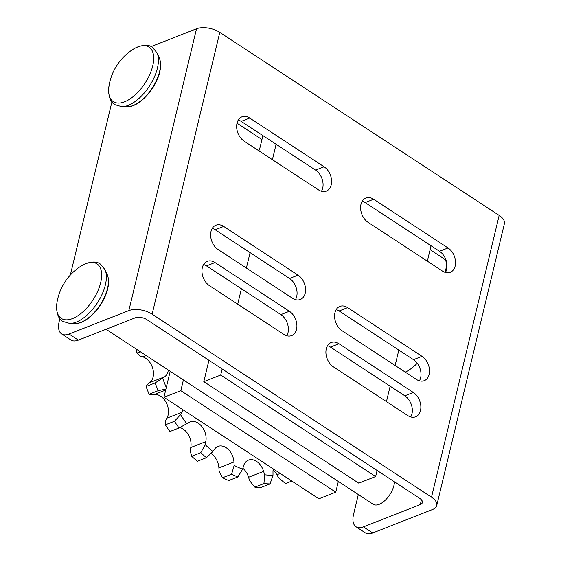 <?xml version="1.0" encoding="UTF-8"?>
<svg xmlns="http://www.w3.org/2000/svg" width="561" height="561" viewBox="0 0 561 561"><rect width="100%" height="100%" fill="white"/><g stroke="black" fill="none" stroke-linecap="round" stroke-linejoin="round"><path stroke-width="0.84" d="M417.258 363.276A35.399 17.861 123.2 0 1 405.301 372.153M394.446 481.815A17.16 8.66 123.2 0 1 393.934 485.447A17.16 8.66 123.2 0 1 384.706 500.7A17.16 8.66 123.2 0 1 373.177 504.255L106.029 329.272M430.105 249.666L444.024 258.782A17.16 8.66 123.2 0 1 445.974 268.691A17.16 8.66 123.2 0 1 444.817 272.26M410.722 416.956A13.73 9.663 68.6 0 0 404.825 395.807L330.457 347.091A13.73 9.663 68.6 0 0 327.526 345.723M333.416 366.873A13.73 9.663 -111.4 0 1 325.969 353.711A13.73 9.663 -111.4 0 1 331.186 342.533A13.73 9.663 -111.4 0 1 338.97 343.753L413.338 392.469A13.73 9.663 -111.4 0 1 420.792 405.631A13.73 9.663 -111.4 0 1 415.575 416.809A13.73 9.663 -111.4 0 1 407.791 415.589L333.416 366.873M286.769 335.766A13.73 9.663 68.6 0 0 280.872 314.616L206.504 265.9A13.73 9.663 68.6 0 0 203.573 264.533M209.463 285.682A13.73 9.663 -111.4 0 1 202.016 272.52A13.73 9.663 -111.4 0 1 207.233 261.342A13.73 9.663 -111.4 0 1 215.017 262.562L289.385 311.278A13.73 9.663 -111.4 0 1 296.839 324.44A13.73 9.663 -111.4 0 1 291.622 335.618A13.73 9.663 -111.4 0 1 283.838 334.398L209.463 285.682M445.413 272.45A13.73 9.663 68.6 0 0 439.522 251.3L365.148 202.584A13.73 9.663 68.6 0 0 362.217 201.217M368.114 222.366A13.73 9.663 -111.4 0 1 360.66 209.204A13.73 9.663 -111.4 0 1 365.877 198.026A13.73 9.663 -111.4 0 1 373.661 199.246L448.036 247.962A13.73 9.663 -111.4 0 1 455.483 261.124A13.73 9.663 -111.4 0 1 450.266 272.302A13.73 9.663 -111.4 0 1 442.482 271.082L368.114 222.366M321.46 191.259A13.73 9.663 68.6 0 0 315.57 170.109L241.195 121.393A13.73 9.663 68.6 0 0 238.264 120.026M244.161 141.176A13.73 9.663 -111.4 0 1 236.707 128.013A13.73 9.663 -111.4 0 1 241.924 116.835A13.73 9.663 -111.4 0 1 249.708 118.055L324.083 166.771A13.73 9.663 -111.4 0 1 331.53 179.941A13.73 9.663 -111.4 0 1 326.313 191.112A13.73 9.663 -111.4 0 1 318.529 189.891L244.161 141.176M419.397 380.828A13.73 9.663 68.6 0 0 413.499 359.678L339.132 310.962A13.73 9.663 68.6 0 0 336.193 309.595M342.091 330.745A13.73 9.663 -111.4 0 1 334.644 317.582A13.73 9.663 -111.4 0 1 339.854 306.404A13.73 9.663 -111.4 0 1 347.645 307.624L422.012 356.34A13.73 9.663 -111.4 0 1 429.467 369.51A13.73 9.663 -111.4 0 1 424.249 380.681A13.73 9.663 -111.4 0 1 416.465 379.46L342.091 330.745M295.444 299.644A13.73 9.663 68.6 0 0 289.546 278.487L215.179 229.772A13.73 9.663 68.6 0 0 212.247 228.404M218.138 249.561A13.73 9.663 -111.4 0 1 210.691 236.391A13.73 9.663 -111.4 0 1 215.908 225.213A13.73 9.663 -111.4 0 1 223.692 226.434L298.059 275.149A13.73 9.663 -111.4 0 1 305.514 288.319A13.73 9.663 -111.4 0 1 300.296 299.497A13.73 9.663 -111.4 0 1 292.512 298.27L218.138 249.561M59.866 318.69L59.186 321.53A21.451 10.82 -56.8 0 0 61.619 333.914A21.451 10.82 -56.8 0 0 69.038 334.033L128.862 310.591A16.816 8.415 13.5 0 1 152.129 314.188L431.521 497.186A16.816 8.415 13.5 0 1 436.746 505.475L504.402 223.685A16.816 8.415 -166.5 0 0 499.171 215.403L219.786 32.398A16.816 8.415 -166.5 0 0 196.511 28.8L151.126 46.591M356.004 526.744A21.451 10.82 -56.8 0 0 363.423 526.863L372.721 532.95A21.451 10.82 123.2 0 1 365.302 532.831L356.004 526.744A21.451 10.82 -56.8 0 1 353.57 514.36L358.332 494.529M69.038 334.033L78.337 340.127L135.208 317.835A8.408 4.208 13.5 0 1 146.842 319.63L419.782 498.413A8.408 4.208 13.5 0 1 422.398 502.558A8.408 4.208 13.5 0 1 420.294 504.57L363.423 526.863M70.342 275.051L111.905 101.934M436.746 505.475A16.816 8.415 13.5 0 1 432.545 509.5L372.721 532.95M78.337 340.127A21.451 10.82 123.2 0 1 70.917 340.008L61.619 333.914M338.339 481.436L335.766 492.165L180.824 390.68L183.398 379.951M170.179 371.291L163.938 397.3L180.824 390.68M163.938 397.3L318.879 498.785L335.766 492.165M262.885 135.601L260.185 146.849A17.377 8.766 123.2 0 1 258.873 150.818M208.657 360.127A17.377 8.766 123.2 0 1 208.145 363.605L203.811 381.669L358.752 483.161L375.632 476.541L220.697 375.057L222.156 368.963M203.811 381.669L220.697 375.057M237.71 304.181L241.412 288.768M246.384 268.06L250.087 252.639M272.401 159.675L276.103 144.261M431.044 245.746L427.342 261.167M386.452 401.613L390.154 386.192M395.126 365.484L398.829 350.064M377.097 470.455L375.632 476.541M222.535 477.748A137.726 96.927 68.6 0 0 228.734 480.539L237.829 476.976A137.726 96.927 -111.4 0 1 231.63 474.185L222.535 477.748L219.106 471.289L218.902 467.881A14.334 10.084 68.6 0 0 210.887 453.449M191.687 456.275A137.726 96.927 68.6 0 0 197.367 461.261L206.455 457.699A137.726 96.927 -111.4 0 1 200.782 452.713L191.687 456.275L190.13 450.581L190.761 447.51A14.334 10.084 68.6 0 0 179.779 427.566M165.334 424.838A137.726 96.927 68.6 0 0 169.927 431.528L179.022 427.966A137.726 96.927 -111.4 0 1 174.429 421.276L165.334 424.838L165.509 420.575L166.919 418.148A14.334 10.084 68.6 0 0 166.189 402.525A14.334 10.084 68.6 0 0 154.38 394.509L151.835 394.79L149.114 394.25L158.209 390.687L165.909 389.096M158.209 390.687A137.726 96.927 -111.4 0 1 155.145 382.946L146.056 386.508L147.648 384.208L149.696 382.658A14.334 10.084 68.6 0 0 152.809 368.682A14.334 10.084 68.6 0 0 142.662 356.824L139.984 356.032L136.961 353.079L140.355 351.754M291.839 481.072L285.472 483.568L278.614 477.832L276.882 474.746A14.334 10.084 68.6 0 0 273.081 470.02M254.848 487.151A137.726 96.927 68.6 0 0 260.97 487.481L270.065 483.912A137.726 96.927 -111.4 0 1 263.943 483.589L254.848 487.151L249.596 480.686L248.572 477.271A14.334 10.084 68.6 0 0 242.871 468.288M206.455 457.699L212.928 451.5L214.491 449.249A14.334 10.084 -111.4 0 1 217.998 446.402A14.334 10.084 -111.4 0 1 233.937 461.991L234.147 465.399L231.63 474.185M179.022 427.966L188.987 422.489A14.334 10.084 -111.4 0 1 190.13 421.921A14.334 10.084 -111.4 0 1 201.869 426.542A14.334 10.084 -111.4 0 1 205.803 441.619L205.172 444.684L200.782 452.713M205.172 444.684A129.935 91.45 68.6 0 0 212.928 451.5M182.998 409.782A14.334 10.084 -111.4 0 1 181.953 412.251L180.551 414.677L174.429 421.276M180.551 414.677A129.935 91.45 68.6 0 0 186.827 423.821M146.056 386.508A137.726 96.927 68.6 0 0 149.114 394.25M168.342 370.085A14.334 10.084 -111.4 0 1 164.731 376.768L155.145 382.946M162.69 378.317A129.935 91.45 68.6 0 0 166.287 387.518M136.302 349.096A137.726 96.927 68.6 0 0 136.961 353.079M285.472 483.568A137.726 96.927 68.6 0 0 287.821 482.698L291.881 481.107M270.065 483.912L272.997 475.237L272.983 471.871A14.334 10.084 -111.4 0 1 273.249 468.898M237.829 476.976L242.618 469.213L243.432 466.261A14.334 10.084 -111.4 0 1 248.446 460.118A14.334 10.084 -111.4 0 1 263.614 471.373L264.638 474.788L263.943 483.589M234.147 465.399A129.935 91.45 68.6 0 0 242.618 469.213M264.638 474.788A129.935 91.45 68.6 0 0 272.997 475.237M57.096 301.839L56.598 306.004C56.633 313.999 58.702 319.139 62.804 321.411L69.753 323.445A33.779 17.04 -56.8 0 0 105.363 284.925A33.779 17.04 -56.8 0 0 104.998 269.631L100.363 264.077C96.639 261.216 91.099 261.37 83.757 264.54L80.139 266.657A53.632 53.632 0 0 0 57.096 301.839L57.096 301.839A32.587 16.437 -56.8 0 0 73.442 318.192A32.587 16.437 -56.8 0 0 100.671 282.681A32.587 16.437 -56.8 0 0 80.139 266.657M109.136 85.083L108.638 89.241C108.666 97.242 110.734 102.375 114.844 104.648L121.786 106.681A33.779 17.04 -56.8 0 0 157.403 68.169A33.779 17.04 -56.8 0 0 157.038 52.867L152.396 47.313C148.672 44.459 143.139 44.614 135.797 47.783L132.179 49.901A53.632 53.632 0 0 0 109.136 85.083L109.136 85.083A32.587 16.437 -56.8 0 0 125.482 101.429A32.587 16.437 -56.8 0 0 152.711 65.925A32.587 16.437 -56.8 0 0 132.179 49.901M107.193 274.483C109.451 280.1 108.413 285.851 107.635 288.943C103.974 305.465 86.976 324.174 75.076 323.515A30.778 15.526 -56.8 0 0 107.523 288.417A30.778 15.526 -56.8 0 0 107.193 274.483L104.998 269.631M159.233 57.727C161.491 63.344 160.453 69.087 159.675 72.187C156.014 88.701 139.016 107.41 127.116 106.758A30.778 15.526 -56.8 0 0 159.562 71.661A30.778 15.526 -56.8 0 0 159.233 57.727L157.038 52.867M338.97 343.753L330.457 347.091M413.338 392.469L404.825 395.807M215.017 262.562L206.504 265.9M289.385 311.278L280.872 314.616M373.661 199.246L365.148 202.584M448.036 247.962L439.522 251.3M249.708 118.055L241.195 121.393M324.083 166.771L315.57 170.109M347.645 307.624L339.132 310.962M422.012 356.34L413.499 359.678M223.692 226.434L215.179 229.772M298.059 275.149L289.546 278.487M420.294 504.57L421.437 499.802M128.862 310.591L196.511 28.8M152.129 314.188L219.786 32.398M431.521 497.186L499.171 215.403M233.937 461.991L218.902 467.881M205.803 441.619L190.761 447.51M165.67 390.084L154.38 394.509M181.953 412.251L166.919 418.148M146.063 355.492L142.662 356.824M164.731 376.768L149.696 382.658M280.191 473.449L276.882 474.746M263.614 471.373L248.572 477.271M75.076 323.515L69.753 323.445M127.116 106.758L121.786 106.681M261.945 139.521L237.001 123.182"/></g></svg>
